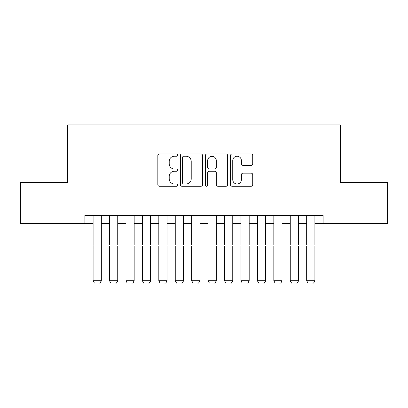 <?xml version="1.0" encoding="UTF-8"?>
<svg xmlns="http://www.w3.org/2000/svg" width="408" height="408" viewBox="0 0 408 408"><rect width="100%" height="100%" fill="white"/><g stroke="black" fill="none" stroke-linecap="round" stroke-linejoin="round"><path stroke-width="0.61" d="M177.715 155.122A1.127 1.127 0 0 0 176.582 153.989L159.451 153.989A1.612 1.612 0 0 0 157.84 155.601L157.84 184.63A1.612 1.612 0 0 0 159.451 186.242L176.582 186.242A1.127 1.127 0 0 0 177.715 185.115A1.127 1.127 0 0 0 176.582 183.988L174.369 183.988A5.161 5.161 0 0 1 169.208 178.826L169.208 176.409A5.161 5.161 0 0 1 174.369 171.248L176.582 171.248A1.127 1.127 0 0 0 177.715 170.116A1.127 1.127 0 0 0 176.582 168.989L174.369 168.989A5.161 5.161 0 0 1 169.208 163.827L169.208 161.41A5.161 5.161 0 0 1 174.369 156.249L176.582 156.249A1.127 1.127 0 0 0 177.715 155.122M251.129 165.362A1.612 1.612 0 0 0 252.741 163.746L252.741 155.601A1.612 1.612 0 0 0 251.129 153.989L232.101 153.989A1.612 1.612 0 0 0 230.489 155.601L230.489 184.63A1.612 1.612 0 0 0 232.101 186.242L251.129 186.242A1.612 1.612 0 0 0 252.741 184.63L252.741 174.792A1.612 1.612 0 0 0 251.129 173.181L242.984 173.181A1.612 1.612 0 0 0 241.373 174.792L241.373 179.673A4.315 4.315 0 0 1 237.058 183.988A4.315 4.315 0 0 1 232.744 179.673L232.744 160.563A4.315 4.315 0 0 1 237.058 156.249A4.315 4.315 0 0 1 241.373 160.563L241.373 163.746A1.612 1.612 0 0 0 242.984 165.362L251.129 165.362M84.884 223.513L20.4 223.513L20.4 182.437L67.636 182.437L67.636 124.935L340.364 124.935L340.364 182.437L387.6 182.437L387.6 223.513L323.116 223.513L323.116 215.296L84.884 215.296L84.884 223.513L93.101 223.513M202.587 155.601A1.612 1.612 0 0 0 200.976 153.989L181.948 153.989A1.612 1.612 0 0 0 180.336 155.601L180.336 184.63A1.612 1.612 0 0 0 181.948 186.242L200.976 186.242A1.612 1.612 0 0 0 202.587 184.63L202.587 155.601M207.024 153.989L226.052 153.989A1.612 1.612 0 0 1 227.664 155.601L227.664 184.63A1.612 1.612 0 0 1 226.052 186.242L217.908 186.242A1.612 1.612 0 0 1 216.296 184.63L216.296 172.859A1.612 1.612 0 0 0 214.684 171.248L209.284 171.248A1.612 1.612 0 0 0 207.667 172.859L207.667 185.115A1.127 1.127 0 0 1 206.54 186.242A1.127 1.127 0 0 1 205.413 185.115L205.413 155.601A1.612 1.612 0 0 1 207.024 153.989M101.317 223.513L109.533 223.513M117.744 223.513L125.96 223.513M134.176 223.513L142.387 223.513M150.603 223.513L158.819 223.513M167.035 223.513L175.246 223.513M183.462 223.513L191.678 223.513M199.894 223.513L208.106 223.513M216.322 223.513L224.538 223.513M232.754 223.513L240.965 223.513M249.181 223.513L257.397 223.513M265.613 223.513L273.824 223.513M282.04 223.513L290.256 223.513M298.467 223.513L306.683 223.513M314.9 223.513L323.116 223.513M183.722 156.249A1.127 1.127 0 0 0 182.59 157.376L182.59 182.855A1.127 1.127 0 0 0 183.722 183.988L186.058 183.988A5.161 5.161 0 0 0 191.219 178.826L191.219 161.41A5.161 5.161 0 0 0 186.058 156.249L183.722 156.249M216.296 160.645A4.315 4.315 0 0 0 211.981 156.33A4.315 4.315 0 0 0 207.667 160.645L207.667 167.377A1.612 1.612 0 0 0 209.284 168.989L214.684 168.989A1.612 1.612 0 0 0 216.296 167.377L216.296 160.645M101.317 215.296L101.317 281.02L100.082 283.065L94.335 282.943L100.082 283.065M94.335 283.065L93.101 280.724L101.317 280.724L100.082 282.943M93.101 215.296L93.101 280.724L94.335 282.943M109.533 215.296L109.533 244.708M117.744 215.296L117.744 244.708M125.96 215.296L125.96 244.708M134.176 215.296L134.176 244.708M142.387 215.296L142.387 244.708M150.603 215.296L150.603 244.708M158.819 215.296L158.819 244.708M167.035 215.296L167.035 244.708M117.744 249.079L109.533 249.079L109.533 245.968L117.744 245.968L117.744 281.02L116.515 283.065L110.762 282.943L116.515 283.065M110.762 283.065L109.533 280.724L117.744 280.724L116.515 282.943M109.533 249.079L109.533 280.724L110.762 282.943M134.176 249.079L125.96 249.079L125.96 245.968L134.176 245.968L134.176 281.02L132.942 283.065L127.194 282.943L132.942 283.065M127.194 283.065L125.96 280.724L134.176 280.724L132.942 282.943M125.96 249.079L125.96 280.724L127.194 282.943M150.603 249.079L142.387 249.079L142.387 245.968L150.603 245.968L150.603 281.02L149.374 283.065L143.621 282.943L149.374 283.065M143.621 283.065L142.387 280.724L150.603 280.724L149.374 282.943M142.387 249.079L142.387 280.724L143.621 282.943M167.035 249.079L158.819 249.079L158.819 245.968L167.035 245.968L167.035 281.02L165.801 283.065L160.053 282.943L165.801 283.065M160.053 283.065L158.819 280.724L167.035 280.724L165.801 282.943M158.819 249.079L158.819 280.724L160.053 282.943M175.246 215.296L175.246 244.708M183.462 215.296L183.462 244.708M183.462 249.079L175.246 249.079L175.246 245.968L183.462 245.968L183.462 281.02L182.233 283.065L176.48 282.943L182.233 283.065M176.48 283.065L175.246 280.724L183.462 280.724L182.233 282.943M175.246 249.079L175.246 280.724L176.48 282.943M191.678 215.296L191.678 244.708M199.894 215.296L199.894 244.708M199.894 249.079L191.678 249.079L191.678 245.968L199.894 245.968L199.894 281.02L198.66 283.065L192.913 282.943L198.66 283.065M192.913 283.065L191.678 280.724L199.894 280.724L198.66 282.943M191.678 249.079L191.678 280.724L192.913 282.943M208.106 215.296L208.106 244.708M216.322 215.296L216.322 244.708M216.322 249.079L208.106 249.079L208.106 245.968L216.322 245.968L216.322 281.02L215.087 283.065L209.34 282.943L215.087 283.065M209.34 283.065L208.106 280.724L216.322 280.724L215.087 282.943M208.106 249.079L208.106 280.724L209.34 282.943M224.538 215.296L224.538 244.708M232.754 215.296L232.754 244.708M232.754 249.079L224.538 249.079L224.538 245.968L232.754 245.968L232.754 281.02L231.52 283.065L225.767 282.943L231.52 283.065M225.767 283.065L224.538 280.724L232.754 280.724L231.52 282.943M224.538 249.079L224.538 280.724L225.767 282.943M240.965 215.296L240.965 244.708M249.181 215.296L249.181 244.708M249.181 249.079L240.965 249.079L240.965 245.968L249.181 245.968L249.181 281.02L247.947 283.065L242.199 282.943L247.947 283.065M242.199 283.065L240.965 280.724L249.181 280.724L247.947 282.943M240.965 249.079L240.965 280.724L242.199 282.943M257.397 215.296L257.397 244.708M265.613 215.296L265.613 244.708M265.613 249.079L257.397 249.079L257.397 245.968L265.613 245.968L265.613 281.02L264.379 283.065L258.626 282.943L264.379 283.065M258.626 283.065L257.397 280.724L265.613 280.724L264.379 282.943M257.397 249.079L257.397 280.724L258.626 282.943M273.824 215.296L273.824 244.708M282.04 215.296L282.04 244.708M282.04 249.079L273.824 249.079L273.824 245.968L282.04 245.968L282.04 281.02L280.806 283.065L275.058 282.943L280.806 283.065M275.058 283.065L273.824 280.724L282.04 280.724L280.806 282.943M273.824 249.079L273.824 280.724L275.058 282.943M290.256 215.296L290.256 244.708M298.467 215.296L298.467 244.708M298.467 249.079L290.256 249.079L290.256 245.968L298.467 245.968L298.467 281.02L297.238 283.065L291.485 282.943L297.238 283.065M291.485 283.065L290.256 280.724L298.467 280.724L297.238 282.943M290.256 249.079L290.256 280.724L291.485 282.943M306.683 215.296L306.683 244.708M314.9 215.296L314.9 244.708M314.9 249.079L306.683 249.079L306.683 245.968L314.9 245.968L314.9 281.02L313.665 283.065L307.918 282.943L313.665 283.065M307.918 283.065L306.683 280.724L314.9 280.724L313.665 282.943M306.683 249.079L306.683 280.724L307.918 282.943M101.317 245.968L93.101 245.968M101.317 249.079L93.101 249.079"/></g></svg>
